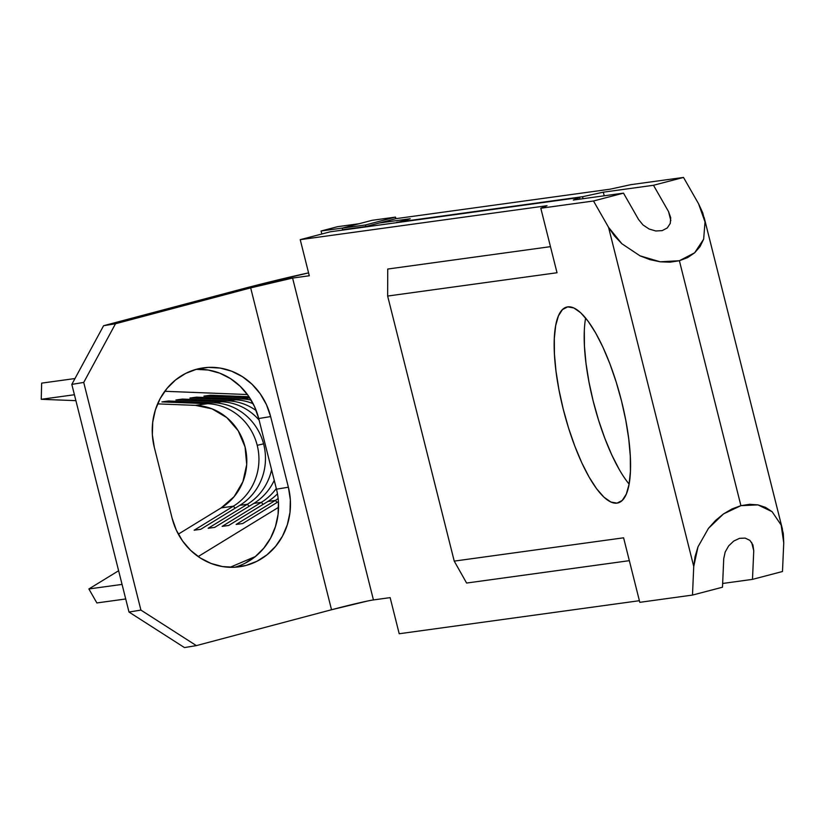 <?xml version="1.0" encoding="UTF-8"?>
<svg xmlns="http://www.w3.org/2000/svg" width="825" height="825" viewBox="0 0 825 825"><rect width="100%" height="100%" fill="white"/><g stroke="black" fill="none" stroke-linecap="round" stroke-linejoin="round"><path stroke-width="1.24" d="M249.779 397.928A55.069 52.687 82.2 0 0 249.552 397.918L203.909 396.124L210.447 395.227L248.985 396.743L210.447 395.227L203.909 396.124L249.552 397.918A55.069 52.687 -97.8 0 1 249.779 397.928M253.12 403.703A55.069 52.687 82.2 0 0 235.558 399.847L235.898 398.702L235.558 399.847L189.915 398.052L196.443 397.145L242.086 398.939L249.552 397.918L242.086 398.939L196.443 397.145L189.915 398.052L235.558 399.847A55.069 52.687 -97.8 0 1 253.12 403.703M259.112 420.09A55.069 52.687 82.2 0 0 221.564 401.765L221.904 400.63L221.564 401.765L175.921 399.97L182.449 399.073L228.092 400.868L235.558 399.847L228.092 400.868L182.449 399.073L175.921 399.97L221.564 401.765A55.069 52.687 -97.8 0 1 259.112 420.09M257.214 445.325A55.069 52.687 82.2 0 0 207.56 403.693L207.91 402.548L207.56 403.693L161.917 401.899L168.455 401.002L214.098 402.796L221.564 401.765L214.098 402.796L168.455 401.002L161.917 401.899L207.56 403.693A55.069 52.687 -97.8 0 1 257.214 445.325A55.069 52.687 -97.8 0 1 233.32 506.22L221.182 507.88A55.069 52.687 82.2 0 0 245.077 446.995A55.069 52.687 82.2 0 0 195.432 405.364L207.56 403.693L195.432 405.364L157.606 403.879L195.432 405.364L212.046 408.839L226.813 417.615L238.219 430.784L245.077 446.995L246.706 464.578L242.911 481.718L234.104 496.671L221.182 507.88L178.324 534.146L221.182 507.88L233.32 506.22A55.069 52.687 82.2 0 0 257.214 445.325L263.598 443.84L257.214 445.325M617.007 503.126L622.225 500.455L626.299 494.123L629.062 484.358L630.413 471.549L630.3 456.184L628.732 438.848L625.773 420.203L621.524 400.981L616.151 381.923L609.871 363.743L602.92 347.139L595.557 332.774L588.07 321.173L580.748 312.799L573.88 307.972L567.713 306.869A101.238 29.246 75.3 0 1 621.091 399.29A101.238 29.246 75.3 0 1 618.007 502.93A101.238 29.246 75.3 0 1 617.007 503.126A101.238 29.246 75.3 0 1 563.63 410.706A101.238 29.246 75.3 0 1 566.723 307.065A101.238 29.246 75.3 0 1 567.713 306.869L562.495 309.54L558.432 315.872L555.668 325.638L554.317 338.446L554.421 353.812L555.988 371.147L558.958 389.792L563.207 409.014L568.569 428.072L574.86 446.253L581.811 462.846L589.174 477.221L596.661 488.812L603.972 497.197L610.851 502.023L617.007 503.126M783.307 533.569L783.75 542.912L782.482 571.508L783.75 542.912L781.151 525.04L783.307 533.569M772.097 511.696L781.151 525.04L772.097 511.696L757.969 504.89L765.548 507.385L772.097 511.696M740.912 505.663L757.969 504.89L749.647 504.312L740.912 505.663L679.387 260.731L740.912 505.663L723.525 513.903L732.095 508.901L740.912 505.663M694.65 252.79L679.387 260.731L660.206 261.803L640.004 255.833L621.875 243.736L614.46 235.929L608.561 227.339L693.743 566.476L692.484 595.072L639.798 602.322L623.597 537.807L639.798 602.322L692.484 595.072L722.483 587.225L723.742 558.618L725.165 552.069L728.65 545.913L733.673 541.097L739.468 538.354L745.15 538.096L749.863 540.354L752.885 544.809L753.751 550.76L751.637 542.376L753.751 550.76L752.482 579.367L782.482 571.508L752.482 579.367L722.648 583.471L752.482 579.367L753.751 550.76L752.885 544.809L749.863 540.354L745.15 538.096L739.468 538.354L733.673 541.097L728.65 545.913L725.165 552.069L723.742 558.618L722.483 587.225L692.484 595.072L693.743 566.476L695.032 556.689L698.002 546.82L708.458 528.361L723.525 513.903L715.543 520.472L708.458 528.361L698.002 546.82L693.743 566.476L608.561 227.339L593.495 200.991L608.561 227.339L621.875 243.736L640.004 255.833L650.038 259.669L660.206 261.803L670.117 262.164L679.387 260.731L687.679 257.565L694.65 252.79L703.653 239.167L700.043 246.572L694.65 252.79M705.024 221.956L703.653 239.167L705.024 221.956L702.735 212.819L698.569 203.775L683.502 177.427L653.493 185.274L603.312 192.184L582.543 196.721L583.038 198.701L582.543 196.721L396.681 222.286L582.543 196.721L603.312 192.184L604.22 195.783L603.312 192.184L653.493 185.274L668.559 211.633L670.715 217.697L670.261 223.431L667.26 227.968L662.176 230.618L655.772 230.979L649.048 228.989L642.995 224.947L638.56 219.491L623.494 193.132L573.313 200.042L579.542 197.505L579.954 199.124L579.542 197.505L330.227 231.804L579.542 197.505L573.313 200.042L623.494 193.132L593.495 200.991L540.808 208.24L557.019 272.745L540.808 208.24L593.495 200.991L623.494 193.132L638.56 219.491L642.995 224.947L649.048 228.989L655.772 230.979L662.176 230.618L667.26 227.968L670.261 223.431L670.715 217.697L668.559 211.633L670.818 220.615L668.559 211.633L653.493 185.274L683.502 177.427L630.816 184.666L683.502 177.427L698.569 203.775L705.024 221.956M610.046 189.203L395.887 218.666L395.495 217.099L372.168 220.306L342.158 228.164L365.496 224.957L395.495 217.099L372.168 220.306L342.158 228.164L365.496 224.957L365.887 226.524L342.561 229.732L342.158 228.164L342.561 229.732L365.887 226.524L395.887 218.666L610.046 189.203L630.816 184.666L610.046 189.203M359.092 223.73L337.569 226.689L359.092 223.73M321.069 231.01L337.569 226.689L321.069 231.01L321.812 234.001L321.069 231.01L342.592 228.051L321.069 231.01M396.773 222.647L410.18 218.749L379.387 222.987L365.887 226.524L365.496 224.957L395.495 217.099L395.887 218.666L379.387 222.987L410.18 218.749L396.773 222.647M585.626 318.037A101.238 29.246 -104.7 0 0 629.104 484.1L626.66 480.965M619.173 469.363L611.81 454.998L604.859 438.405L598.579 420.224L593.206 401.156L588.957 381.934L585.998 363.299L584.43 345.964L584.317 330.588M373.436 599.93L390.142 597.63L399.207 633.744L639.396 600.703L399.207 633.744L390.142 597.63L373.436 599.93L292.597 278.066L250.676 287.884L115.51 323.751L103.599 325.71L238.765 289.853A64.793 2.145 165.9 0 1 308.571 272.879L251.243 286.595L103.599 325.71L71.816 384.388L128.999 612.047L184.449 647.573L196.36 645.614L140.91 610.087L128.999 612.047L71.816 384.388L83.727 382.429L140.91 610.087L83.727 382.429L115.51 323.751L250.676 287.884L331.526 609.747L196.36 645.614L331.526 609.747L250.676 287.884A32.392 1.073 165.9 0 1 292.597 278.066L373.436 599.93A32.392 1.073 -14.1 0 0 331.526 609.747L367.135 601.116M278.427 501.734L278.077 514.398L275.426 526.68L270.59 538.117L263.732 548.264L255.142 556.731L245.128 563.197M196.443 369.353L208.251 370.033L219.759 373.168L230.526 378.644L240.147 386.244L248.253 395.68L254.523 406.581L258.72 418.533L276.468 489.184L288.379 487.224L270.631 416.573L266.434 404.611L260.164 393.711L252.058 384.275L242.437 376.685L231.67 371.209L220.162 368.074L208.354 367.393L196.701 369.198L185.666 373.416L175.653 379.882L167.052 388.348L160.205 398.506L155.368 409.932L152.718 422.225L152.367 434.878L154.327 447.428L172.074 518.079L176.272 530.032L182.542 540.942L190.637 550.368L200.258 557.968L211.035 563.444L222.544 566.579L234.352 567.26L246.005 565.455L257.039 561.237L267.052 554.771L275.643 546.294L282.501 536.147L287.337 524.71L289.988 512.428L290.338 499.775L288.379 487.224A64.793 60.122 -99.4 0 1 240.766 566.579A64.793 60.122 -99.4 0 1 172.074 518.079L154.327 447.428A64.793 60.122 -99.4 0 1 201.939 368.074A64.793 60.122 -99.4 0 1 270.631 416.573L258.72 418.533A64.793 60.122 80.6 0 0 196.041 369.373M292.597 278.066L309.293 275.767L300.228 239.662L547.037 205.703L540.808 208.24L547.037 205.703L300.228 239.662L330.227 231.804L300.228 239.662L309.293 275.767L292.597 278.066M550.461 246.654L387.729 269.043L387.647 296.051L557.019 272.745L387.647 296.051L454.235 561.113L387.647 296.051L387.729 269.043L550.461 246.654M466.61 583.048L629.331 560.67L466.61 583.048L454.235 561.113L466.61 583.048M623.597 537.807L454.235 561.113L623.597 537.807M103.599 325.71L115.51 323.751L83.727 382.429L71.816 384.388L103.599 325.71M234.754 567.239A64.793 60.122 80.6 0 0 276.468 489.184L258.72 418.533L270.631 416.573L288.379 487.224L276.468 489.184M128.999 612.047L140.91 610.087L196.36 645.614L184.449 647.573L128.999 612.047M247.428 394.536L164.773 391.287L247.428 394.536M255.389 556.535L230.031 567.301L255.389 556.535M198.175 556.576L278.551 507.323L198.175 556.576M74.415 394.742L41.25 399.3L75.91 400.661L41.25 399.3L74.415 394.742M275.313 500.435L267.847 501.466A55.069 52.687 82.2 0 0 277.468 493.866A55.069 52.687 -97.8 0 1 267.847 501.466L228.68 525.463L222.142 526.371L261.308 502.363L253.842 503.394A55.069 52.687 82.2 0 0 274.24 480.346A55.069 52.687 -97.8 0 1 253.842 503.394L214.675 527.392L208.148 528.289L247.314 504.292L239.848 505.312A55.069 52.687 82.2 0 0 263.742 444.427A55.069 52.687 82.2 0 0 214.098 402.796A55.069 52.687 -97.8 0 1 263.742 444.427A55.069 52.687 -97.8 0 1 239.848 505.312L200.681 529.32L194.153 530.217L233.32 506.22L235.177 508.179L233.32 506.22L194.153 530.217L200.681 529.32L239.848 505.312L247.314 504.292A55.069 52.687 82.2 0 0 271.59 469.776A55.069 52.687 -97.8 0 1 247.314 504.292L249.171 506.251L247.314 504.292L208.148 528.289L214.675 527.392L253.842 503.394L261.308 502.363A55.069 52.687 82.2 0 0 276.293 488.503A55.069 52.687 -97.8 0 1 261.308 502.363L263.175 504.333L261.308 502.363L222.142 526.371L228.68 525.463L267.847 501.466L275.313 500.435A55.069 52.687 82.2 0 0 278.149 498.568A55.069 52.687 -97.8 0 1 275.313 500.435L277.169 502.404L275.313 500.435L236.146 524.442L275.313 500.435M251.14 400.115A55.069 52.687 82.2 0 0 242.086 398.939A55.069 52.687 -97.8 0 1 251.14 400.115M256.204 410.592A55.069 52.687 82.2 0 0 228.092 400.868A55.069 52.687 -97.8 0 1 256.204 410.592M41.652 383.13L74.982 378.541L41.652 383.13L41.25 399.3L41.652 383.13M118.625 570.735L88.883 588.957L122.059 584.399L88.883 588.957L96.865 602.941L125.72 598.971L96.865 602.941L88.883 588.957L118.625 570.735M278.417 501.641L242.674 523.545L236.146 524.442L242.674 523.545L278.417 501.641M782.451 529.238L704.107 217.336"/></g></svg>

